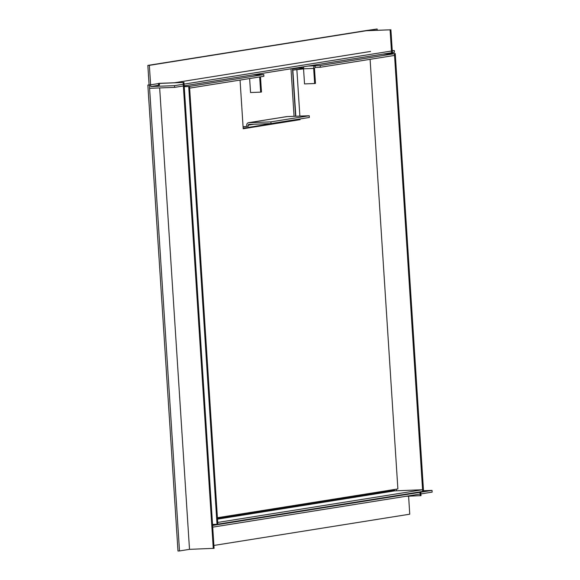 <?xml version="1.0" encoding="UTF-8"?>
<svg xmlns="http://www.w3.org/2000/svg" width="580" height="580" viewBox="0 0 580 580"><rect width="100%" height="100%" fill="white"/><g stroke="black" fill="none" stroke-linecap="round" stroke-linejoin="round"><path stroke-width="0.87" d="M243.085 126.998L248.341 126.157L243.078 126.81M291 68.795A2.414 2.124 80.9 0 0 291.008 69.056L294.067 116.319M295.582 116.261L292.523 68.998A0.689 0.609 80.9 0 1 292.654 68.527M217.457 518.389L393.958 490.216L393.914 489.563M246.826 126.215L246.754 125.186A2.414 2.124 80.9 0 1 248.726 122.699L287.093 116.573L309.242 115.746L309.357 117.465L270.99 123.591L248.835 124.417A0.689 0.609 80.9 0 0 248.276 125.128L248.341 126.157M396.336 490.724L396.234 489.194M422.74 491.456L423.552 491.325L395.248 53.578L394.436 53.708L422.689 491.456M383.626 54.012L395.248 53.578M382.814 54.143L394.436 53.708M393.958 490.216A0.689 0.609 -99.1 0 0 394.61 490.883L422.581 489.745L422.689 491.463L217.826 524.153M217.718 522.435L217.884 524.146M422.581 489.745L217.775 522.428M184.23 86.71L188.71 86.543L184.222 86.608L189.573 86.406L263.769 74.559L259.202 74.675A2.414 1.145 -92.1 0 1 259.267 74.668A2.414 1.145 -92.1 0 1 259.528 74.719M189.522 86.413L217.826 524.16L217.021 524.284L188.71 86.543M212.534 524.458L217.021 524.284M382.764 54.15L394.378 53.715L394.494 55.433L320.298 67.273L320.189 65.555L394.378 53.715M303.906 66.736A2.414 1.145 87.9 0 0 303.55 68.788L313.664 68.411L314.643 83.527L315.455 83.397L314.476 68.281L315.237 67.461L315.129 65.743L320.189 65.555M315.237 67.461L320.298 67.273M313.664 68.411A2.414 1.145 -92.1 0 1 314.643 65.823L315.129 65.743M294.481 68.237L303.572 67.903M189.631 88.124L189.573 86.406M189.689 88.117L263.878 76.277L263.769 74.559M287.093 116.573A2.414 2.124 -99.1 0 0 286.65 116.645M309.242 115.746L270.875 121.872L270.99 123.591M270.875 121.872L248.726 122.699M259.673 76.951L260.659 92.147L250.538 92.525L249.639 78.554M260.485 76.821A2.414 1.145 -92.1 0 1 260.493 76.894L261.464 92.017L260.659 92.147M314.643 83.527L304.529 83.904L303.55 68.788M217.413 517.73L397.88 488.933L370.098 59.327M303.536 68.404L292.842 70.108L303.558 68.889M240.055 80.083L243.201 128.745L300.106 119.661L300.056 118.951M299.875 116.101L296.887 69.955M243.172 128.26L296.039 119.589M295.829 116.246L292.842 70.108M296.054 119.813L300.106 119.661M149.582 88.305L174.609 87.37L174.5 85.651L150.727 86.543L149.357 65.352L147.842 65.409L149.096 84.876L147.856 85.079L177.987 551L179.503 550.942L149.372 85.021L147.856 85.079M147.842 65.409L367.669 30.327L369.199 30.515M149.357 65.352L369.185 30.269M150.727 86.543L159.478 85.144L159.369 83.426L158.637 83.542L158.753 85.26M174.377 82.766L370.555 51.453M174.609 87.37L394.436 52.287L394.327 50.569L392.254 50.648M174.5 85.651L394.327 50.569M394.465 489.476L394.56 490.883M390.093 29.834L367.133 30.595L377.13 29L364.805 30.784L390.093 29.834L391.638 53.715M377.13 29L377.21 30.218M406.022 496.291L421.029 495.632L420.783 491.767M419.971 491.898L420.224 495.762M390.898 29.71L392.45 53.679M408.596 496.19L409.763 514.192L213.897 545.454M212.222 525.487L212.331 527.205L432.158 492.115L432.049 490.397L212.222 525.487M423.516 490.716L432.049 490.397M158.565 85.289L158.449 83.571L149.372 85.021M158.666 83.353L183.954 82.411L214.078 548.332L189.5 549.347L179.503 550.942M189.5 549.347L159.66 87.928M183.954 82.411L159.369 83.426M213.273 548.462L183.142 82.534M298.163 68.099L292.523 68.998M248.276 125.128L253.91 124.229M217.507 519.151L394.61 490.883M308.082 66.069L314.643 65.823M259.202 74.675L252.641 74.914M259.057 77.046L259.68 77.024M248.501 122.721L286.868 116.594M259.267 74.668L252.67 74.914"/></g></svg>

